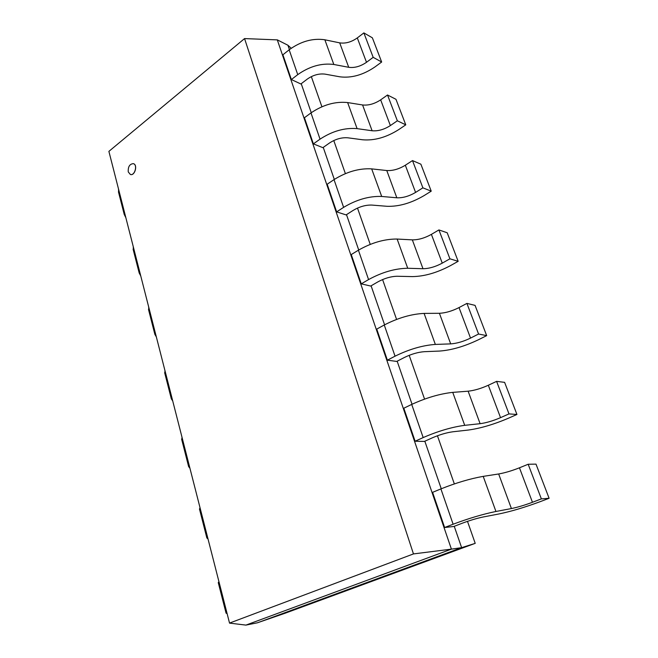 <?xml version="1.0" encoding="UTF-8"?>
<svg xmlns="http://www.w3.org/2000/svg" width="658" height="658" viewBox="0 0 658 658"><rect width="100%" height="100%" fill="white"/><g stroke="black" fill="none" stroke-linecap="round" stroke-linejoin="round"><path stroke-width="0.99" d="M128.261 171.919L130.374 174.477C134.767 176.048 137.884 164.739 133.352 163.653C129.651 163.965 127.956 166.721 128.261 171.919M133.393 163.669L133.434 163.678C137.966 164.763 134.849 176.073 130.457 174.502L130.416 174.485M413.463 553.921L229.535 623.085L108.891 151.373L244.562 38.583L413.463 553.921L451.38 549.134M289.43 49.589L287.933 45.254L277.289 39.85L451.413 549.142L245.919 625.1L229.502 623.118M244.562 38.583L277.281 39.883M451.413 549.142L461.628 547.653L257.541 622.772L245.919 625.1M301.224 83.706L311.259 112.715M323.243 147.392L334.313 179.42M346.503 214.656L358.717 250.007M371.096 285.811L384.585 324.822M397.161 361.201L412.048 404.259M424.829 441.222L441.263 488.762M454.242 526.301L461.628 547.653L475.224 543.36M467.484 521.342L475.208 543.344L284.898 613.305L257.541 622.748M311.333 76.624L321.91 106.752M333.771 140.541L345.384 173.613M357.491 208.084L370.232 244.381M382.586 279.56L396.577 319.41M409.186 355.32L424.566 399.11M437.438 435.76L454.341 483.91M287.933 45.254L291.214 48.264M118.679 192.72L118.506 188.961M124.321 211.711L124.23 214.434L125.859 217.708M133.335 250.098L133.261 246.651M139.356 270.496L139.183 272.98L140.738 275.908M148.7 310.231L148.724 307.138M155.132 332.158L154.869 334.379L156.349 336.921M164.813 373.341L164.969 370.627M171.689 396.922L171.335 398.847L172.725 400.961M181.748 439.643L182.036 437.364M189.109 465.017L188.64 466.621L189.94 468.257M199.563 509.391L199.991 507.589M207.443 536.722L206.859 537.956L208.043 539.067M218.333 582.856L218.917 581.59M226.78 612.318L226.064 613.141L227.125 613.675M495.943 511.472L483.211 476.367C470.273 478.637 456.167 482.816 440.909 488.91L432.594 492.34L444.627 527.51L453.757 526.49L462.187 523.25C469.845 520.388 476.885 518.29 483.317 516.958M483.211 476.367L498.641 473.974C504.826 472.888 511.76 470.832 519.458 467.797L528.177 464.252L541.37 498.896L532.462 502.284C524.607 505.204 517.583 507.293 511.389 508.56L495.959 511.472C482.972 514.137 468.685 518.389 453.115 524.229L444.627 527.51M483.301 516.966L498.665 514.013M498.649 514.021C510.904 511.505 524.78 507.376 540.284 501.626L549.109 498.279L535.999 464.129L528.177 464.252M549.109 498.279L541.37 498.896M452.77 392.365C439.922 393.764 426.236 397.777 411.711 404.415L403.815 408.215L415.108 441.238L424.369 441.428L432.372 437.817C439.667 434.667 446.494 432.651 452.869 431.78L468.159 430.061M464.729 425.331C451.832 427.067 437.981 431.155 423.176 437.578L415.108 441.238M452.745 392.382L468.118 391.189C474.262 390.523 480.99 388.549 488.318 385.251L496.601 381.369L508.996 413.907L500.541 417.657C493.064 420.857 486.254 422.872 480.101 423.686L464.721 425.339L452.745 392.382M468.151 430.069C480.315 428.424 493.788 424.451 508.552 418.167L516.941 414.466L504.612 382.356L496.601 381.369M516.941 414.466L508.996 413.907M387.373 360.173L396.725 361.431L404.341 357.5C411.291 354.103 417.929 352.17 424.245 351.693L439.454 351.068C451.528 350.204 464.606 346.388 478.695 339.627L486.673 335.621L475.068 305.378L466.909 303.404L478.572 334.025L470.528 338.097C463.397 341.535 456.784 343.468 450.681 343.887L435.374 344.422C422.6 345.335 409.161 349.25 395.047 356.184L387.373 360.173L376.746 329.099L384.264 324.994C398.115 317.88 411.406 314.022 424.13 313.405L439.396 313.29M450.689 343.879L439.412 313.282C445.491 313.011 452.03 311.102 459.021 307.582L466.909 303.404M486.673 335.621L478.572 334.025M397.152 239.035C384.552 238.953 371.638 242.67 358.413 250.188L351.249 254.564L361.267 283.853L370.676 286.049L377.939 281.846C384.585 278.235 391.033 276.376 397.284 276.253M412.344 239.866C418.373 239.915 424.723 238.089 431.401 234.371L438.919 229.93L449.916 258.808L442.258 263.142C435.448 266.794 429.016 268.653 422.962 268.719L407.746 268.267C395.104 268.439 382.043 272.215 368.57 279.584L361.267 283.853M407.73 268.258L397.136 239.051L412.319 239.866M397.276 276.261L412.393 276.599C424.369 276.426 437.085 272.749 450.549 265.585L458.157 261.316L447.201 232.776L438.919 229.93M458.157 261.316L449.916 258.808M371.704 168.867C359.235 168.16 346.676 171.738 334.025 179.618L327.182 184.224L336.641 211.876L346.1 214.911L353.033 210.47C359.383 206.678 365.659 204.877 371.844 205.074L386.846 206.283M381.706 196.454C369.187 195.985 356.488 199.621 343.616 207.36L336.641 211.876M386.772 170.521L396.823 197.787L381.698 196.462L371.68 168.884L386.764 170.537C392.752 170.883 398.929 169.122 405.328 165.232L412.5 160.577L422.888 187.843L415.585 192.424C409.07 196.249 402.811 198.042 396.815 197.795M386.838 206.291C398.707 206.727 411.086 203.182 423.974 195.665L431.229 191.165L420.881 164.196L412.5 160.577M431.229 191.165L422.888 187.843M347.63 102.566L362.583 104.967L372.107 130.753L357.105 128.639L347.63 102.566C335.325 101.291 323.103 104.745 310.979 112.921L304.432 117.724L313.381 143.88L322.864 147.663L329.485 143.008C335.572 139.06 341.683 137.325 347.802 137.802L362.681 139.784C374.435 140.771 386.485 137.357 398.83 129.536L405.772 124.839L395.968 99.3L387.521 94.999L397.35 120.792L390.367 125.571C384.124 129.552 378.037 131.279 372.099 130.761M357.113 128.631C344.726 127.586 332.372 131.09 320.043 139.151L313.381 143.88M362.599 104.967C368.513 105.584 374.534 103.882 380.661 99.852L387.521 94.999M405.772 124.839L397.35 120.792M324.879 39.776C312.698 38.024 300.788 41.364 289.166 49.794L282.899 54.778L291.371 79.552L300.862 83.985L307.204 79.149C313.043 75.07 318.99 73.392 325.044 74.132L339.791 76.797M333.836 64.476C321.598 62.913 309.564 66.302 297.745 74.634L291.371 79.552M339.701 42.852L348.715 67.297L333.828 64.484L324.863 39.793L339.692 42.86C345.557 43.724 351.421 42.071 357.302 37.917L363.866 32.9L373.176 57.336L366.498 62.296C360.51 66.4 354.58 68.078 348.707 67.305M339.783 76.805C351.43 78.277 363.175 74.971 375.019 66.894L381.665 62.017L372.37 37.819L363.866 32.9M381.665 62.017L373.176 57.336M440.909 488.91L453.115 524.229M498.657 473.966L511.406 508.552M532.462 502.284L519.458 467.797M411.711 404.415L423.176 437.578M468.126 391.181L480.11 423.678M500.541 417.657L488.318 385.251M384.264 324.994L395.047 356.184M435.349 344.422L424.106 313.422M470.528 338.097L459.021 307.582M358.413 250.188L368.57 279.584M412.336 239.857L422.979 268.711M442.258 263.142L431.401 234.371M334.025 179.618L343.616 207.36M415.585 192.424L405.328 165.232M310.979 112.921L320.043 139.151M390.367 125.571L380.661 99.852M289.166 49.794L297.745 74.634M366.498 62.296L357.302 37.917M118.44 191.774L124.23 214.434M133.113 249.234L139.183 272.98M148.502 309.466L154.869 334.379M164.648 372.675L171.335 398.847M181.608 439.1L188.64 466.621M199.456 508.971L206.859 537.956M218.259 582.585L226.064 613.141"/></g></svg>
